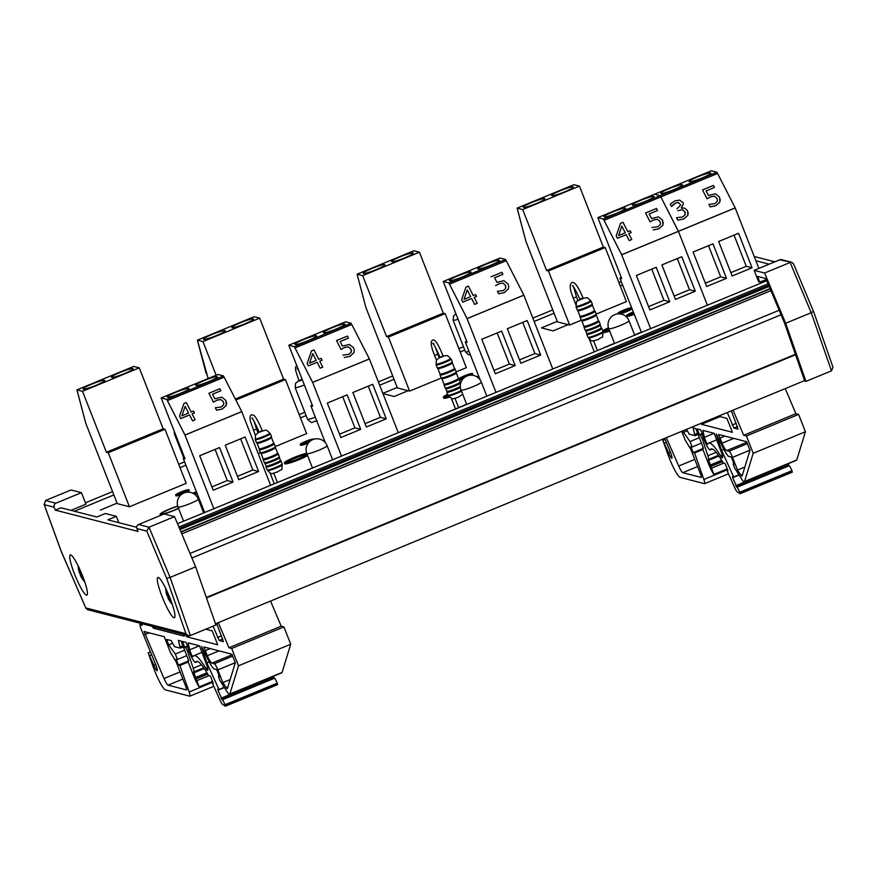 <?xml version="1.0" encoding="UTF-8"?>
<svg xmlns="http://www.w3.org/2000/svg" width="877" height="877" viewBox="0 0 877 877"><rect width="100%" height="100%" fill="white"/><g stroke="black" fill="none" stroke-linecap="round" stroke-linejoin="round"><path stroke-width="1.32" d="M609.362 330.245A12.969 1.48 158.6 0 1 602.959 331.802M602.806 330.848A12.969 1.48 158.6 0 1 608.441 327.757M609.701 331.1A12.969 1.48 158.6 0 1 603.157 332.668A12.969 1.48 -21.4 0 0 609.701 331.1M608.485 327.921A11.73 1.337 -21.4 0 0 603.409 331.155A11.73 1.337 -21.4 0 0 609.307 330.092M307.246 454.659A12.969 1.48 158.6 0 1 293.927 460.644A12.969 1.48 158.6 0 1 284.389 462.837A12.969 1.48 158.6 0 1 292.885 457.969A12.969 1.48 158.6 0 1 306.72 453.31M285.168 463.034A12.969 1.48 -21.4 0 0 292.425 462.146A12.969 1.48 -21.4 0 0 307.586 455.525A12.969 1.48 158.6 0 1 294.255 461.51A12.969 1.48 158.6 0 1 284.729 463.703L284.389 462.837M312.486 468.022L306.84 453.617A10.875 1.239 -21.4 0 0 307.038 453.749A10.875 1.239 -21.4 0 0 318.208 450.493A10.875 1.239 -21.4 0 0 327.099 445.68A10.875 10.875 0 0 0 312.815 439.596A10.875 10.875 0 0 0 306.84 453.617A11.73 1.337 -21.4 0 0 294.497 457.454A11.73 1.337 -21.4 0 0 285.54 462.387A11.73 1.337 -21.4 0 0 295.461 459.932A11.73 1.337 -21.4 0 0 307.114 454.319M448.849 396.36A12.969 1.48 158.6 0 1 443.323 397.226A12.969 1.48 158.6 0 1 447.643 394.266M447.708 394.442A11.73 1.337 -21.4 0 0 444.475 396.777A11.73 1.337 -21.4 0 0 448.761 396.196M444.091 397.424A12.969 1.48 -21.4 0 0 449.43 397.149A12.969 1.48 158.6 0 1 443.663 398.092L443.323 397.226M633.742 313.527A7.148 0.811 158.6 0 1 626.792 315.369A7.148 0.811 158.6 0 1 633.15 312.004M627.746 315.588A7.148 0.811 -21.4 0 0 634.082 314.383A7.148 0.811 158.6 0 1 627.121 316.235L626.792 315.369M633.183 312.091A6.336 0.724 -21.4 0 0 627.537 315.073A6.336 0.724 -21.4 0 0 633.709 313.44M464.437 377.527A7.148 0.811 158.6 0 1 459.164 378.743A7.148 0.811 158.6 0 1 465.007 375.586A7.148 0.811 158.6 0 1 472.352 373.438A7.148 0.811 158.6 0 1 472.473 373.525A7.148 0.811 158.6 0 1 469.908 375.246M469.546 375.301A6.336 0.724 -21.4 0 0 471.727 373.821A6.336 0.724 -21.4 0 0 471.607 373.745A6.336 0.724 -21.4 0 0 465.095 375.641A6.336 0.724 -21.4 0 0 459.921 378.447A6.336 0.724 -21.4 0 0 464.678 377.34M472.473 373.525L472.813 374.391A7.148 0.811 158.6 0 1 471.947 375.203A7.148 0.811 -21.4 0 0 472.681 374.304M460.118 378.963A7.148 0.811 -21.4 0 0 462.892 379.017A7.148 0.811 158.6 0 1 459.504 379.609L459.164 378.743M479.116 377.231A7.148 0.811 158.6 0 1 478.162 377.702M476.737 376.693A7.148 0.811 158.6 0 1 478.667 376.09M479.456 378.097A7.148 0.811 158.6 0 1 478.897 378.371A7.148 0.811 -21.4 0 0 479.456 378.097M478.721 376.211A6.336 0.724 -21.4 0 0 476.858 376.759M478.075 377.625A6.336 0.724 -21.4 0 0 479.072 377.11M631.276 307.827A7.148 0.811 158.6 0 1 631.407 307.915A7.148 0.811 158.6 0 1 625.049 311.28A7.148 0.811 158.6 0 1 618.099 313.122A7.148 0.811 158.6 0 1 623.931 309.965A7.148 0.811 158.6 0 1 631.276 307.827M630.541 308.134A6.336 0.724 -21.4 0 0 624.029 310.03A6.336 0.724 -21.4 0 0 618.855 312.837A6.336 0.724 -21.4 0 0 625.016 311.192A6.336 0.724 -21.4 0 0 630.651 308.211A6.336 0.724 -21.4 0 0 630.541 308.134M631.407 307.915L631.747 308.77A7.148 0.811 158.6 0 1 627.537 311.258A7.148 0.811 158.6 0 1 620.028 313.911A7.148 0.811 -21.4 0 0 628.009 311.039A7.148 0.811 -21.4 0 0 631.615 308.682M309.921 441.361A7.148 0.811 158.6 0 1 300.23 444.365A7.148 0.811 158.6 0 1 306.073 441.197A7.148 0.811 158.6 0 1 313.418 439.059A7.148 0.811 158.6 0 1 313.538 439.147A7.148 0.811 158.6 0 1 313.462 439.344M301.184 444.573A7.148 0.811 -21.4 0 0 301.918 445.187A7.148 0.811 -21.4 0 0 308.309 443.06A7.148 0.811 158.6 0 1 300.57 445.22L300.23 444.365M312.705 439.64A6.336 0.724 -21.4 0 0 312.793 439.443A6.336 0.724 -21.4 0 0 312.672 439.366A6.336 0.724 -21.4 0 0 306.161 441.263A6.336 0.724 -21.4 0 0 300.986 444.069A6.336 0.724 -21.4 0 0 304.264 443.466A6.336 0.724 -21.4 0 0 310.25 441.098M199.649 500.361A7.148 0.811 -21.4 0 0 199.013 500.953M199.057 501.063A7.148 0.811 -21.4 0 0 199.923 501.063M188.796 489.662A7.148 0.811 -21.4 0 0 181.451 491.8A7.148 0.811 -21.4 0 0 175.619 494.968A7.148 0.811 -21.4 0 0 182.569 493.115A7.148 0.811 -21.4 0 0 188.928 489.75A7.148 0.811 -21.4 0 0 188.796 489.662M196.371 492.008A7.148 0.811 -21.4 0 0 192.6 493.126M194.299 494.069A7.148 0.811 -21.4 0 0 196.7 492.83M178.568 508.397A12.431 1.425 158.6 0 1 160.842 514.273A12.431 1.425 158.6 0 1 165.293 511.017A12.431 1.425 158.6 0 1 177.713 506.106M197.029 493.696A7.148 0.811 158.6 0 1 195.132 494.705A7.148 0.811 -21.4 0 0 197.029 493.696M188.928 489.75L189.268 490.616A7.148 0.811 158.6 0 1 186.867 492.249A7.148 0.811 -21.4 0 0 189.136 490.528M176.628 495.143A7.148 0.811 -21.4 0 0 181.342 494.573A7.148 0.811 158.6 0 1 175.959 495.823L175.619 494.968M200.263 501.929A7.148 0.811 158.6 0 1 199.397 501.918A7.148 0.811 -21.4 0 0 200.263 501.929M177.768 506.27A11.16 1.272 -21.4 0 0 166.981 510.414A11.16 1.272 -21.4 0 0 161.806 513.648A11.16 1.272 -21.4 0 0 167.792 512.519A11.16 1.272 -21.4 0 0 178.502 508.232M551.852 195.659A11.653 1.326 158.6 0 1 551.644 195.516A11.653 1.326 158.6 0 1 562.014 190.024A11.653 1.326 158.6 0 1 573.35 187.009A11.653 1.326 158.6 0 1 563.834 192.173A11.653 1.326 158.6 0 1 551.852 195.659M523.47 207.378A11.653 1.326 158.6 0 1 523.262 207.235A11.653 1.326 158.6 0 1 533.633 201.743A11.653 1.326 158.6 0 1 544.968 198.728A11.653 1.326 158.6 0 1 535.452 203.892A11.653 1.326 158.6 0 1 523.47 207.378M548.443 270.982L569.622 325.027L557.465 321.892L525.915 241.394L517.145 208.123L573.909 184.685L579.467 186.121L603.354 247.073L605.207 247.555L548.443 270.982L546.59 270.511L522.703 209.559L579.467 186.121M517.145 208.123L522.703 209.559M546.59 270.511L603.354 247.073M596.207 314.054L626.386 301.6L605.207 247.555M569.622 325.027L581.374 320.182M517.419 209.274L525.915 241.394L517.419 209.274M649.879 309.965L636.362 275.466L656.226 267.266L669.743 301.765L649.879 309.965M669.743 301.765L663.955 300.263L648.563 306.621M651.743 269.118L663.955 300.263M675.422 299.419L661.905 264.92L681.769 256.72L695.286 291.219L675.422 299.419M695.286 291.219L689.497 289.717L674.106 296.075M677.285 258.572L689.497 289.717M625.454 208.123A11.653 1.326 158.6 0 1 625.663 208.255A11.653 1.326 158.6 0 1 615.292 213.758A11.653 1.326 158.6 0 1 603.957 216.762A11.653 1.326 158.6 0 1 613.472 211.609A11.653 1.326 158.6 0 1 625.454 208.123M653.836 196.404A11.653 1.326 158.6 0 1 654.045 196.547A11.653 1.326 158.6 0 1 643.674 202.039A11.653 1.326 158.6 0 1 632.339 205.054A11.653 1.326 158.6 0 1 641.854 199.89A11.653 1.326 158.6 0 1 653.836 196.404M717.572 173.482L716.926 172.221L660.162 195.659L660.809 196.919L660.162 195.659L603.398 219.086L621.672 254.812L678.425 231.32L660.83 196.908L604.067 220.346L621.661 254.758L735.189 207.882L717.583 173.471L660.83 196.908L678.425 231.375L735.189 207.882M716.926 172.221L711.357 170.785L654.604 194.223L660.162 195.659L654.604 194.223L597.84 217.649L603.398 219.086M650.537 328.48L621.672 254.812L678.425 231.375L707.301 305.043L678.425 231.375L735.189 207.948L758.89 268.406M597.84 217.649L621.716 278.601L619.864 278.119L621.3 277.527M641.383 332.251L619.864 278.119M625.246 232.811L621.815 226.08L625.257 232.8L618.57 235.562L621.815 226.08L618.592 235.551M631.78 239.509L628.765 233.6L631.133 232.624L630.179 230.772L627.811 231.747L622.988 222.309L620.543 223.317L616.191 235.858L617.43 238.281L626.2 234.652L629.226 240.572L631.78 239.509L629.226 240.594L626.2 234.652M626.2 234.685L617.43 238.281M617.43 238.314L616.191 235.858M628.776 233.622L631.133 232.624M663.286 222.451L662.957 225.071L658.945 228.776L653.244 229.938L658.934 228.744L662.957 225.038L662.584 220.171L658.419 216.86L651.512 218.537L649.166 213.944L657.509 210.502L656.467 208.485L645.571 212.979L650.109 221.848L653.825 219.809L657.476 219.261L659.877 221.278L660.447 223.032L659.877 221.311L657.476 219.261M660.447 223.032L660.293 224.501L657.969 226.726L651.995 227.472M657.487 219.294L653.825 219.842L650.109 221.848M650.109 221.881L645.571 212.979M649.177 213.977L657.509 210.502M604.067 220.346L621.661 254.758M391.822 261.73A11.653 1.326 158.6 0 1 391.613 261.587A11.653 1.326 158.6 0 1 401.973 256.095A11.653 1.326 158.6 0 1 413.308 253.091A11.653 1.326 158.6 0 1 403.793 258.244A11.653 1.326 158.6 0 1 391.822 261.73M363.44 273.449A11.653 1.326 158.6 0 1 363.231 273.306A11.653 1.326 158.6 0 1 373.591 267.814A11.653 1.326 158.6 0 1 384.926 264.799A11.653 1.326 158.6 0 1 375.411 269.963A11.653 1.326 158.6 0 1 363.44 273.449M388.412 337.053L409.592 391.109L397.424 387.963L365.873 307.465L357.103 274.194L413.867 250.767L419.436 252.203L443.313 313.144L445.165 313.626L388.412 337.053L386.549 336.582L362.672 275.63L419.436 252.203M357.103 274.194L362.672 275.63M386.549 336.582L443.313 313.144M456.204 371.859L466.345 367.671L445.165 313.626M409.592 391.109L441.339 377.998M357.388 275.345L365.873 307.465L357.41 275.345M706.643 286.527L693.115 252.039L712.99 243.828L726.507 278.327L706.643 286.527M726.507 278.327L720.708 276.836L705.327 283.183M708.506 245.681L720.708 276.836M732.185 275.992L718.658 241.493L738.533 233.282L752.049 267.781L732.185 275.992M752.049 267.781L746.25 266.29L730.87 272.637M734.049 235.135L746.25 266.29M682.207 184.685A11.653 1.326 158.6 0 1 682.427 184.828A11.653 1.326 158.6 0 1 672.056 190.32A11.653 1.326 158.6 0 1 660.721 193.335A11.653 1.326 158.6 0 1 670.236 188.171A11.653 1.326 158.6 0 1 682.207 184.685M710.589 172.966A11.653 1.326 158.6 0 1 710.798 173.109A11.653 1.326 158.6 0 1 700.438 178.601A11.653 1.326 158.6 0 1 689.103 181.616A11.653 1.326 158.6 0 1 698.618 176.452A11.653 1.326 158.6 0 1 710.589 172.966M764.064 281.616L763.659 280.574M673.141 204.703L671.672 206.479L675.707 202.949L678.392 202.488L680.738 204.999L678.403 202.51L675.718 202.982L673.141 204.67M671.508 206.544L670.258 204.1L671.508 206.512M688.237 212.738L687.853 215.347L683.764 218.965L677.8 220.138L683.764 218.932L687.842 215.314L687.623 210.721L684.608 208.112L681.363 208.101L683.391 203.913L682.986 202.565L679.587 200.12L674.906 200.877L670.258 204.078M683.391 203.913L681.297 207.959M677.8 220.138L676.551 217.704L677.8 220.105M685.332 213.188L684.827 211.697L685.101 214.799L682.58 217.003L676.551 217.671M684.827 211.697L682.361 209.691L677.921 210.754L682.361 209.669L684.827 211.664M680.738 204.999L676.945 208.847M720.236 199.375L719.907 201.995L715.884 205.7L710.184 206.873L715.884 205.667L719.896 201.973L719.535 197.106L715.369 193.795L708.463 195.461L706.117 190.879L714.448 187.426L713.418 185.409L702.521 189.914L707.059 198.772L710.765 196.733L714.426 196.185L716.827 198.202L717.397 199.956L716.827 198.235L714.426 196.185M710.184 206.873L708.934 204.396L710.184 206.84M717.397 199.956L717.243 201.425L714.908 203.65L708.934 204.396M714.426 196.218L710.776 196.766L707.059 198.772M707.059 198.805L702.521 189.914M706.128 190.901L714.448 187.426M495.297 373.788L481.78 339.289L501.644 331.089L515.161 365.588L495.297 373.788M515.161 365.588L509.373 364.087L493.981 370.434M497.16 332.931L509.373 364.087M520.839 363.242L507.323 328.743L527.187 320.543L540.703 355.042L520.839 363.242M540.703 355.042L534.915 353.541L519.524 359.888M522.703 322.385L534.915 353.541M470.872 271.936A11.653 1.326 158.6 0 1 471.081 272.078A11.653 1.326 158.6 0 1 460.71 277.57A11.653 1.326 158.6 0 1 449.375 280.585A11.653 1.326 158.6 0 1 458.901 275.433A11.653 1.326 158.6 0 1 470.872 271.936M499.254 260.217A11.653 1.326 158.6 0 1 499.462 260.359A11.653 1.326 158.6 0 1 489.092 265.852A11.653 1.326 158.6 0 1 477.757 268.866A11.653 1.326 158.6 0 1 487.272 263.714A11.653 1.326 158.6 0 1 499.254 260.217M506.226 260.732L505.58 259.471L448.816 282.909L467.09 318.636L523.843 295.143L506.248 260.732L449.484 284.159L467.079 318.57L523.843 295.143M505.58 259.471L500.022 258.035L443.258 281.473L448.816 282.909M552.718 368.855L523.854 295.198L467.079 318.57M443.258 281.473L467.145 342.414L465.292 341.942L466.717 341.35M480.168 379.905L465.292 341.942M495.954 392.282L467.09 318.636L449.484 284.159M470.675 296.623L463.988 299.375L467.233 289.903L470.675 296.623L467.244 289.936L464.01 299.375M477.209 303.332L474.183 297.424L476.551 296.437L475.597 294.584L473.229 295.56L468.406 286.121L465.961 287.141L461.609 299.671L462.848 302.094L471.618 298.476L474.643 304.385L477.209 303.332L474.643 304.385M474.654 304.418L471.618 298.476M471.629 298.509L462.848 302.094M462.848 302.127L461.609 299.671M474.194 297.446L476.551 296.437M508.375 288.884L504.363 292.589L498.662 293.762L504.363 292.556L508.375 288.862L508.715 286.264L508.375 288.862M498.662 293.762L497.412 291.317L498.662 293.729M505.865 286.867L505.305 285.124L502.905 283.107L505.295 285.091L505.722 288.314L503.387 290.55L497.412 291.296M502.905 283.107L499.243 283.655L502.905 283.085M499.243 283.655L495.527 285.672L499.243 283.633M490.999 276.825L501.896 272.298L502.927 274.326L494.606 277.79M508.715 286.297L508.013 283.995L503.837 280.684L496.93 282.35L494.584 277.768L502.927 274.326M111.664 377.395A11.653 1.326 158.6 0 1 111.456 377.253A11.653 1.326 158.6 0 1 121.815 371.76A11.653 1.326 158.6 0 1 133.151 368.746A11.653 1.326 158.6 0 1 123.635 373.909A11.653 1.326 158.6 0 1 111.664 377.395M83.282 389.114A11.653 1.326 158.6 0 1 83.074 388.971A11.653 1.326 158.6 0 1 93.433 383.479A11.653 1.326 158.6 0 1 104.769 380.465A11.653 1.326 158.6 0 1 95.253 385.628A11.653 1.326 158.6 0 1 83.282 389.114M108.255 452.718L129.434 506.763L117.266 503.628L85.716 423.131L76.946 389.859L133.71 366.422L139.279 367.869L163.155 428.809L165.008 429.291L108.255 452.718L106.402 452.247L82.515 391.295L139.279 367.869M76.946 389.859L82.515 391.295M106.402 452.247L163.155 428.809M129.434 506.763L186.198 483.337L165.008 429.291M77.231 391.01L85.716 423.131L77.253 390.999M340.835 437.557L327.307 403.058L347.182 394.858L360.699 429.357L340.835 437.557M360.699 429.357L354.9 427.855L339.52 434.214M342.699 396.711L354.9 427.855M366.378 427.011L352.85 392.512L372.725 384.312L386.242 418.811L366.378 427.011M386.242 418.811L380.443 417.309L365.062 423.668M368.241 386.165L380.443 417.309M316.411 335.705A11.653 1.326 158.6 0 1 316.619 335.847A11.653 1.326 158.6 0 1 306.248 341.339A11.653 1.326 158.6 0 1 294.913 344.354A11.653 1.326 158.6 0 1 304.429 339.202A11.653 1.326 158.6 0 1 316.411 335.705M344.782 323.997A11.653 1.326 158.6 0 1 345.001 324.128A11.653 1.326 158.6 0 1 334.63 329.631A11.653 1.326 158.6 0 1 323.295 332.635A11.653 1.326 158.6 0 1 332.811 327.483A11.653 1.326 158.6 0 1 344.782 323.997M351.765 324.512L351.118 323.251L294.354 346.678L312.629 382.405L369.381 358.912L351.776 324.501L295.023 347.939L312.618 382.35L369.381 358.912M351.118 323.251L345.549 321.804L288.796 345.242L294.354 346.678M398.246 432.613L369.381 358.967L312.618 382.35M288.796 345.242L312.672 406.194L310.82 405.711L312.256 405.119M325.301 442.655L310.82 405.711M341.482 456.051L312.629 382.405L295.023 347.939M316.213 360.392L309.526 363.155L312.771 353.672L316.213 360.392L312.771 353.705L309.548 363.144M322.736 367.101L319.721 361.192L322.078 360.217L321.135 358.364L318.768 359.34L313.944 349.901L311.488 350.91L307.136 363.44L308.386 365.873L317.156 362.245L320.182 368.165L322.747 367.134L320.182 368.187L317.156 362.245L308.386 365.895L307.136 363.44M322.089 360.239L319.732 361.214M353.913 352.664L349.89 356.358L353.902 352.631L354.242 350.044L353.902 352.631M349.89 356.358L344.19 357.498L349.89 356.336M342.951 355.097L348.925 354.319L351.249 352.094L350.833 348.903L351.403 350.625M350.833 348.903L348.432 346.853L350.833 348.871M348.443 346.886L344.782 347.435L341.065 349.474L344.782 347.402L348.432 346.853M341.065 349.474L336.527 340.605L341.065 349.441M354.242 350.066L353.541 347.763L349.375 344.453L342.468 346.119L340.123 341.537L348.465 338.127L347.424 336.077L336.527 340.572M340.123 341.537L348.465 338.094M232.087 327.68A11.653 1.326 158.6 0 1 231.879 327.538A11.653 1.326 158.6 0 1 242.249 322.045A11.653 1.326 158.6 0 1 253.585 319.031A11.653 1.326 158.6 0 1 244.069 324.183A11.653 1.326 158.6 0 1 232.087 327.68M203.716 339.399A11.653 1.326 158.6 0 1 203.508 339.256A11.653 1.326 158.6 0 1 213.867 333.764A11.653 1.326 158.6 0 1 225.203 330.75A11.653 1.326 158.6 0 1 215.687 335.902A11.653 1.326 158.6 0 1 203.716 339.399M208.156 378.535L197.38 340.144L254.144 316.707L259.702 318.143L283.589 379.083L285.442 379.566L235.847 400.044M197.38 340.144L202.949 341.581L259.702 318.143M216.137 375.235L202.949 341.581M235.321 399.013L283.589 379.083M275.356 446.525L306.621 433.611L285.442 379.566M258.2 453.606L260.458 452.675M197.665 341.296L206.15 373.405L197.687 341.285M213.21 490.243L199.693 455.744L219.557 447.544L233.074 482.043L213.21 490.243M233.074 482.043L227.286 480.552L211.894 486.899M215.073 449.397L227.286 480.552M238.752 479.697L225.236 445.209L245.1 436.998L258.616 471.497L238.752 479.697M258.616 471.497L252.828 470.006L237.437 476.354M240.616 438.851L252.828 470.006M188.785 388.401A11.653 1.326 158.6 0 1 188.993 388.544A11.653 1.326 158.6 0 1 178.623 394.036A11.653 1.326 158.6 0 1 167.288 397.051A11.653 1.326 158.6 0 1 176.803 391.887A11.653 1.326 158.6 0 1 188.785 388.401M217.167 376.682A11.653 1.326 158.6 0 1 217.375 376.825A11.653 1.326 158.6 0 1 207.005 382.317A11.653 1.326 158.6 0 1 195.67 385.332A11.653 1.326 158.6 0 1 205.185 380.169A11.653 1.326 158.6 0 1 217.167 376.682M224.139 377.198L223.492 375.937L166.729 399.375L185.003 435.091L241.756 411.598L224.161 377.187L167.397 400.625L184.992 435.036L241.756 411.598M223.492 375.937L217.935 374.501L161.171 397.928L166.729 399.375M270.62 485.299L241.767 411.664L184.992 435.036M161.171 397.928L185.058 458.879L183.205 458.397L184.63 457.805M204.67 512.519L183.205 458.397M213.856 508.726L185.003 435.091L167.397 400.625M188.577 413.089L185.146 406.358L188.588 413.078L181.901 415.841L185.146 406.358L181.923 415.83M195.122 419.787L192.096 413.878L194.464 412.903L193.51 411.05L191.142 412.026L186.319 402.587L183.874 403.595L179.522 416.137L180.761 418.559L189.531 414.942L192.556 420.85L195.122 419.787L192.556 420.85M192.567 420.883L189.531 414.942M189.542 414.964L180.761 418.559M180.761 418.592L179.522 416.137M192.107 413.911L194.464 412.903M226.617 402.729L226.288 405.349L222.276 409.055L216.575 410.228L222.276 409.022L226.288 405.317L225.926 400.46L221.749 397.138L214.843 398.816L212.497 394.222L220.84 390.78L219.809 388.763L208.912 393.258L213.44 402.126L217.156 400.087L220.818 399.539L223.207 401.556L223.778 403.31L223.218 401.589L220.818 399.539M216.575 410.228L215.325 407.783L216.575 410.195M223.778 403.31L223.635 404.779L221.3 407.005L215.325 407.75M220.818 399.572L217.156 400.12L213.44 402.126M213.44 402.159L208.912 393.258M212.519 394.255L220.84 390.78M302.061 379.259L298.904 380.519L299.112 381.057L302.291 379.818L301.118 376.693M265.983 466.005L266.038 466.904A8.079 0.866 -21.5 0 0 266.038 466.981L267.167 469.853A8.079 0.866 -21.5 0 0 267.222 469.908A8.079 0.866 -21.5 0 0 275.005 467.704A8.079 0.866 -21.5 0 0 282.208 464.021A8.079 0.866 -21.5 0 0 282.208 463.944L281.078 461.061A8.079 0.866 -21.5 0 0 281.024 461.006L280.454 460.315A7.772 0.833 158.5 0 1 274.665 463.473A7.772 0.833 158.5 0 1 265.983 466.005L264.975 463.418A7.772 0.833 -21.5 0 0 273.646 460.885A7.772 0.833 -21.5 0 0 279.434 457.728L280.454 460.315M267.737 470.456C272.407 475.762 271.388 473.163 277.318 472.056C283.6 467.463 281.155 472.692 282.208 464.777A7.772 0.833 158.5 0 1 282.208 464.788A7.772 0.833 158.5 0 1 275.279 468.395A7.772 0.833 158.5 0 1 267.748 470.467A7.772 0.833 158.5 0 1 267.737 470.456L267.222 469.908M278.25 453.88L279.379 456.753A8.079 0.866 158.5 0 1 279.379 456.829A8.079 0.866 158.5 0 1 273.361 460.041A8.079 0.866 158.5 0 1 264.394 462.716A8.079 0.866 158.5 0 1 264.339 462.661L263.21 459.789A8.079 0.866 -21.5 0 0 272.232 457.158A8.079 0.866 -21.5 0 0 278.25 453.88A8.079 0.866 -21.5 0 0 278.206 453.826L277.625 453.124A7.772 0.833 158.5 0 1 271.837 456.292A7.772 0.833 158.5 0 1 263.166 458.814L261.017 453.354A7.772 0.833 -21.5 0 0 269.688 450.822A7.772 0.833 -21.5 0 0 275.477 447.665L277.625 453.124M274.293 443.806L275.422 446.689A8.079 0.866 158.5 0 1 275.422 446.766A8.079 0.866 158.5 0 1 269.403 449.978A8.079 0.866 158.5 0 1 260.436 452.653A8.079 0.866 158.5 0 1 260.381 452.598L259.252 449.726A8.079 0.866 -21.5 0 0 268.274 447.095A8.079 0.866 -21.5 0 0 274.293 443.806A8.079 0.866 -21.5 0 0 274.249 443.751L273.668 443.06A7.772 0.833 158.5 0 1 267.88 446.218A7.772 0.833 158.5 0 1 259.208 448.75L259.252 449.649A8.079 0.866 -21.5 0 0 259.252 449.726M266.038 466.981A8.079 0.866 -21.5 0 0 273.876 464.832A8.079 0.866 -21.5 0 0 281.078 461.061M263.166 458.814L263.21 459.712A8.079 0.866 -21.5 0 0 263.21 459.789M269.765 433.128L270.28 433.687A8.079 0.866 158.5 0 1 270.335 433.742L271.464 436.625A8.079 0.866 158.5 0 1 271.464 436.691A8.079 0.866 158.5 0 1 264.262 440.386A8.079 0.866 158.5 0 1 256.479 442.589A8.079 0.866 158.5 0 1 256.424 442.534L255.295 439.662A8.079 0.866 158.5 0 1 255.295 439.585L255.295 438.818A7.772 0.833 -21.5 0 0 255.306 438.829A7.772 0.833 -21.5 0 0 262.837 436.757A7.772 0.833 -21.5 0 0 269.765 433.139A7.772 0.833 -21.5 0 0 269.765 433.128L266.948 430.421L265.556 430.147L259.143 432.032M270.335 433.742A8.079 0.866 158.5 0 1 263.133 437.513A8.079 0.866 158.5 0 1 255.295 439.662M262.212 430.508L259.241 432.295L262.431 431.045L262.212 430.508C254.966 413.505 253.289 414.766 251.425 415.007C249.956 415.227 249.638 417.299 250.438 421.234L255.317 435.343M586.79 333.435L586.845 334.334A8.079 0.866 -21.5 0 0 586.845 334.411L587.974 337.283A8.079 0.866 -21.5 0 0 588.028 337.338A8.079 0.866 -21.5 0 0 595.812 335.135A8.079 0.866 -21.5 0 0 603.014 331.44A8.079 0.866 -21.5 0 0 603.014 331.363L601.885 328.491A8.079 0.866 -21.5 0 0 601.83 328.437L601.249 327.746A7.772 0.833 158.5 0 1 595.691 330.815A7.772 0.833 158.5 0 1 586.79 333.435L585.77 330.837A7.772 0.833 -21.5 0 0 594.672 328.217A7.772 0.833 -21.5 0 0 600.241 325.159L601.249 327.746M603.003 332.197A7.772 0.833 158.5 0 1 603.014 332.208A7.772 0.833 158.5 0 1 596.075 335.825A7.772 0.833 158.5 0 1 588.544 337.897A7.772 0.833 158.5 0 1 588.544 337.886C592.435 342.49 592.15 340.375 593.817 340.824L598.235 339.443C604.297 334.937 601.995 340.101 603.003 332.197L603.014 331.44M599.057 321.3L600.186 324.183A8.079 0.866 158.5 0 1 600.186 324.249A8.079 0.866 158.5 0 1 594.398 327.373A8.079 0.866 158.5 0 1 585.2 330.147A8.079 0.866 158.5 0 1 585.145 330.092L584.016 327.22A8.079 0.866 -21.5 0 0 593.269 324.49A8.079 0.866 -21.5 0 0 599.057 321.3A8.079 0.866 -21.5 0 0 599.002 321.245L598.421 320.554A7.772 0.833 158.5 0 1 592.863 323.624A7.772 0.833 158.5 0 1 583.961 326.244L581.813 320.774A7.772 0.833 -21.5 0 0 590.714 318.154A7.772 0.833 -21.5 0 0 596.272 315.095L598.421 320.554M595.099 311.236L596.228 314.119A8.079 0.866 158.5 0 1 596.228 314.185A8.079 0.866 158.5 0 1 590.44 317.299A8.079 0.866 158.5 0 1 581.243 320.083A8.079 0.866 158.5 0 1 581.188 320.028L580.059 317.156A8.079 0.866 -21.5 0 0 589.311 314.426A8.079 0.866 -21.5 0 0 595.099 311.236A8.079 0.866 -21.5 0 0 595.044 311.182L594.463 310.491A7.772 0.833 158.5 0 1 588.906 313.56A7.772 0.833 158.5 0 1 580.004 316.18L580.059 317.079A8.079 0.866 -21.5 0 0 580.059 317.156M586.845 334.411A8.079 0.866 -21.5 0 0 594.683 332.251A8.079 0.866 -21.5 0 0 601.885 328.491M583.961 326.244L584.016 327.143A8.079 0.866 -21.5 0 0 584.016 327.22M591.142 301.173L592.271 304.045A8.079 0.866 158.5 0 1 592.271 304.122A8.079 0.866 158.5 0 1 585.069 307.816A8.079 0.866 158.5 0 1 577.274 310.019A8.079 0.866 158.5 0 1 577.23 309.965L576.101 307.093A8.079 0.866 158.5 0 1 576.101 307.016L576.101 306.248A7.772 0.833 -21.5 0 0 576.101 306.259A7.772 0.833 -21.5 0 0 583.643 304.187A7.772 0.833 -21.5 0 0 590.572 300.57A7.772 0.833 -21.5 0 0 590.561 300.559L591.087 301.118A8.079 0.866 158.5 0 1 591.142 301.173A8.079 0.866 158.5 0 1 583.939 304.933A8.079 0.866 158.5 0 1 576.101 307.093M583.019 297.939L579.84 299.178L580.048 299.726L583.227 298.476L583.019 297.939C576.244 281.813 573.229 281.988 571.749 282.635C569.283 284.51 569.798 289.673 573.284 298.114L575.783 304.516M460.326 386.439A7.772 0.833 158.5 0 1 455.371 388.796A7.772 0.833 158.5 0 1 446.799 391.285L446.853 392.183A8.079 0.866 -21.5 0 0 446.853 392.26L447.983 395.132A8.079 0.866 -21.5 0 0 448.037 395.187A8.079 0.866 -21.5 0 0 453.376 393.894A8.079 0.866 -21.5 0 0 461.269 390.539M461.532 391.208A7.772 0.833 158.5 0 1 453.65 394.573A7.772 0.833 158.5 0 1 448.564 395.746A7.772 0.833 158.5 0 1 448.553 395.735L451.721 398.564L453.354 398.728L458.123 397.336L462.694 394.168M459.066 379.149L460.195 382.032A8.079 0.866 158.5 0 1 460.195 382.098A8.079 0.866 158.5 0 1 454.067 385.354A8.079 0.866 158.5 0 1 445.209 387.996A8.079 0.866 158.5 0 1 445.154 387.941L444.025 385.069A8.079 0.866 -21.5 0 0 452.938 382.482A8.079 0.866 -21.5 0 0 459.066 379.149A8.079 0.866 -21.5 0 0 459.022 379.094L458.441 378.404A7.772 0.833 158.5 0 1 452.543 381.605A7.772 0.833 158.5 0 1 443.981 384.093L441.833 378.623A7.772 0.833 -21.5 0 0 450.394 376.145A7.772 0.833 -21.5 0 0 456.292 372.944L458.441 378.404M455.108 369.085L456.237 371.958A8.079 0.866 158.5 0 1 456.237 372.034A8.079 0.866 158.5 0 1 450.109 375.29A8.079 0.866 158.5 0 1 441.252 377.932A8.079 0.866 158.5 0 1 441.197 377.877L440.068 375.005A8.079 0.866 -21.5 0 0 448.98 372.418A8.079 0.866 -21.5 0 0 455.108 369.085A8.079 0.866 -21.5 0 0 455.053 369.031L454.483 368.34A7.772 0.833 158.5 0 1 448.585 371.541A7.772 0.833 158.5 0 1 440.024 374.03L440.068 374.928A8.079 0.866 -21.5 0 0 440.068 375.005M446.853 392.26A8.079 0.866 -21.5 0 0 452.159 391.043A8.079 0.866 -21.5 0 0 460.414 387.513M443.981 384.093L444.025 384.992A8.079 0.866 -21.5 0 0 444.025 385.069M450.581 358.408L451.096 358.967A8.079 0.866 158.5 0 1 451.151 359.022L452.28 361.894A8.079 0.866 158.5 0 1 452.28 361.971A8.079 0.866 158.5 0 1 445.077 365.665A8.079 0.866 158.5 0 1 437.294 367.869A8.079 0.866 158.5 0 1 437.239 367.814L436.11 364.931A8.079 0.866 158.5 0 1 436.11 364.854L436.11 364.098A7.772 0.833 -21.5 0 0 436.121 364.108A7.772 0.833 -21.5 0 0 443.652 362.037A7.772 0.833 -21.5 0 0 450.581 358.419A7.772 0.833 -21.5 0 0 450.581 358.408L447.434 355.591L443.126 356.029M451.151 359.022A8.079 0.866 158.5 0 1 443.948 362.782A8.079 0.866 158.5 0 1 436.11 364.931M443.028 355.788L440.057 357.575L443.247 356.325L443.028 355.788C436.91 341.032 434.268 339.125 432.482 340.188C429.357 342.03 432.756 350.69 434.575 355.437L436.395 360.085M766.772 280.739L177.516 523.712M768.066 283.819L178.908 527.011M770.949 290.682L181.791 533.874M779.171 310.25L190.013 553.442M781.078 314.777L191.92 557.98M804.593 380.618L215.49 623.788M621.245 281.638L618.943 282.58M552.762 309.899L532.832 318.121M463.484 346.755L458.89 348.651M392.721 375.959L378.371 381.89M304.79 412.256L299.167 414.58M184.565 461.883L178.733 464.295M112.552 491.613L85.42 502.806M622.549 284.959L620.236 285.913M554.067 313.232L534.137 321.453M464.788 350.076L460.195 351.973M394.025 379.292L379.675 385.211M306.095 415.588L300.471 417.901M185.869 465.216L180.037 467.616M113.857 494.935L74.381 511.236M290.715 644.233L238.5 665.786L229.851 694.014A12.541 1.94 67.6 0 1 229.599 694.354L281.824 672.791A12.541 1.94 -112.4 0 0 282.065 672.451L290.715 644.233L283.918 626.902L281.188 626.2L270.544 601.063M225.411 706.171L277.603 684.652L277.209 683.194A5.152 0.8 -112.4 0 0 274.512 678.228L273.164 676.364M232.679 656.139L214.306 663.725A6.314 0.976 67.6 0 1 217.847 669.875L222.824 682.591L226.288 687.689A6.271 0.976 -112.4 0 0 227.296 688.609A6.271 0.976 -112.4 0 0 227.428 688.445L235.288 662.782L231.923 654.198L203.968 646.996L207.279 655.733A11.28 1.754 -112.4 0 0 211.949 663.111L214.306 663.725M205.755 629.193L212.201 630.859L217.715 644.781L186.801 636.812L185.584 634.937M184.082 634.553L184.225 636.143L153.376 628.173L152.17 626.331M164.24 636.713L170.412 652.455L176.113 661.795L185.792 686.483A3.925 0.603 67.6 0 1 186.56 689.914A3.925 0.603 67.6 0 1 186.483 689.925L168.077 685.167A8.913 1.381 67.6 0 1 164.021 678.524L144.08 631.528L164.24 636.713M149.101 632.81L144.815 634.575M229.599 694.354A12.541 1.94 67.6 0 1 227.581 692.501L219.743 680.256L218.45 676.266L219.491 676.792L216.663 669.568L214.306 668.965A17.551 2.719 67.6 0 1 207.038 657.487L201.557 646.404L206.851 662.859L218.998 689.465L217.715 689.125L217.935 690.232L222.298 699.791A5.152 0.8 67.6 0 1 224.994 704.746L225.378 706.215L222.506 704.275A6.271 0.976 67.6 0 1 219.963 700.043L213.001 684.586L212.607 683.128L213.254 683.282L210.513 676.299L208.309 675.049A50.153 7.772 -112.4 0 0 196.371 661.455A50.153 7.772 -112.4 0 0 195.593 662.245A10.656 1.655 67.6 0 1 195.418 662.431A10.656 1.655 67.6 0 1 191.263 656.456A10.656 1.655 67.6 0 1 187.229 645.308L185.814 642.293L182.46 641.427L184.729 647.226L185.551 647.434L187.59 651.37L193.192 668.219A6.271 0.976 67.6 0 1 193.762 671.935A6.271 0.976 67.6 0 1 193.653 671.935L199.134 686.91A14.416 2.236 67.6 0 1 193.302 674.972L188.303 662.212L187.93 660.567L188.785 660.776L181.057 641.065L178.371 640.363L180.267 648.158L174.501 646.667L171.212 640.605L166.718 639.454L168.68 644.891L175.323 654.034L177.45 659.471L176.124 659.131L178.47 665.106L179.895 665.468L189.158 691.975A6.271 0.976 67.6 0 1 189.892 696.163A6.271 0.976 67.6 0 1 189.783 696.174L165.468 689.892A19.7 3.048 67.6 0 1 154.078 669.217L148.158 652.817L153.881 665.259A6.216 0.965 -112.4 0 0 157.158 670.686A6.216 0.965 -112.4 0 0 155.942 665.237L140.473 627.428L139.871 624.698L142.151 625.279L141.548 623.591M199.485 645.823L188.084 642.874L189.706 649.813A4.385 0.68 -112.4 0 0 191.383 654.319A4.385 0.68 -112.4 0 0 193.028 656.632A4.385 0.68 -112.4 0 0 193.093 656.555A56.424 8.748 67.6 0 1 193.981 655.656A56.424 8.748 67.6 0 1 205.942 668.471A8.156 1.261 -112.4 0 0 207.663 670.324A8.156 1.261 -112.4 0 0 206.786 665.128L199.485 645.823M218.318 622.615L228.974 647.763L231.692 648.465L238.5 665.786M281.188 626.2L228.974 647.763M283.918 626.902L231.692 648.465M184.641 650.186L175.323 654.034M186.768 655.623L177.45 659.471M187.963 661.181L178.47 665.106M188.226 662.025L179.895 665.468M213.056 626.178L219.206 640.55L223.361 641.602L216.652 623.306M212.508 681.385L199.134 686.91M188.599 660.293L187.93 660.567L188.599 660.304M187.404 646.119L184.729 647.226M209.197 661.894L206.851 662.859M224.084 687.36L218.998 689.465M274.512 678.228L222.298 699.791M230.147 679.565L222.824 682.591M117.814 522.418L118.614 522.089L116.367 516.345L105.35 513.505L96.832 517.013L60.995 507.783L55.317 510.129L54.188 507.246A3.113 3.048 -75.6 0 1 55.898 503.201L81.44 492.655L71.037 489.98L45.494 500.526L44.278 504.692L54.188 507.246M136.669 527.285L107.849 519.853L116.367 516.345M136.889 528.557L146.799 531.111L166.641 578.316L185.957 633.72L188.38 635.661L190.375 635.551L215.917 625.005L195.648 566.86L174.545 516.652L164.142 513.966L138.599 524.512A3.113 3.048 104.4 0 0 136.889 528.557L138.018 531.429L55.317 510.129M81.44 492.655L85.946 504.154L70.96 510.348M170.193 598.651A21.761 3.376 67.6 0 1 174.435 617.715A21.761 3.376 67.6 0 1 163.012 598.892A21.761 3.376 67.6 0 1 157.827 577.494A21.761 3.376 67.6 0 1 170.193 598.651M82.624 576.09A21.761 3.376 67.6 0 1 86.867 595.154A21.761 3.376 67.6 0 1 75.444 576.332A21.761 3.376 67.6 0 1 70.27 554.933A21.761 3.376 67.6 0 1 82.624 576.09M146.799 531.111L149.002 527.198L138.599 524.512M185.957 633.72L85.793 607.914L87.481 609.658L188.38 635.661M85.793 607.914L61.116 551.063M166.641 578.316L170.105 577.406L149.002 527.198L174.545 516.652M195.648 566.86L170.105 577.406L190.375 635.551M805.415 431.736L753.2 453.288L744.551 481.517A12.541 1.94 67.6 0 1 744.299 481.857L796.524 460.293A12.541 1.94 -112.4 0 0 796.765 459.954L805.415 431.736L798.618 414.404L795.888 413.703L785.255 388.599M740.111 493.674L792.304 472.155L791.909 470.697A5.152 0.8 -112.4 0 0 789.223 465.731L787.864 463.867M747.379 443.641L729.006 451.227A6.314 0.976 67.6 0 1 732.547 457.377L737.524 470.094L740.988 475.191A6.271 0.976 -112.4 0 0 741.997 476.112A6.271 0.976 -112.4 0 0 742.128 475.937L749.988 450.285L746.623 441.701L718.669 434.499L721.979 443.236A11.28 1.754 -112.4 0 0 726.649 450.614L729.006 451.227M718.438 416.18L726.901 418.362L732.416 432.284L701.501 424.315L700.811 423.448M681.736 431.331L685.112 439.958L690.813 449.298L700.493 473.986A3.925 0.603 67.6 0 1 701.26 477.417A3.925 0.603 67.6 0 1 701.183 477.428L682.777 472.67A8.913 1.381 67.6 0 1 678.721 466.027L666.334 437.678M744.299 481.857A12.541 1.94 67.6 0 1 742.282 480.004L734.444 467.759L733.161 463.769L734.202 464.295L731.363 457.07L729.006 456.468A17.551 2.719 67.6 0 1 721.749 444.99L716.268 433.907L721.552 450.361L733.698 476.956L732.416 476.628L732.635 477.724L736.998 487.294A5.152 0.8 67.6 0 1 739.695 492.249L740.078 493.718L737.206 491.778A6.271 0.976 67.6 0 1 734.663 487.546L727.702 472.089L727.307 470.631L727.954 470.785L725.224 463.801L723.01 462.552A50.153 7.772 -112.4 0 0 711.072 448.958A50.153 7.772 -112.4 0 0 710.293 449.748A10.656 1.655 67.6 0 1 710.118 449.934A10.656 1.655 67.6 0 1 705.963 443.959A10.656 1.655 67.6 0 1 701.929 432.81L700.515 429.796L697.16 428.93L699.44 434.729L700.252 434.937L702.302 438.873L707.892 455.722A6.271 0.976 67.6 0 1 708.473 459.438A6.271 0.976 67.6 0 1 708.353 459.438L713.834 474.413A14.416 2.236 67.6 0 1 708.002 462.475L703.003 449.715L702.63 448.07L703.486 448.279L695.757 428.557L693.071 427.866L694.968 435.661L689.201 434.17L686.527 429.346M714.185 433.326L702.784 430.377L704.406 437.305A4.385 0.68 -112.4 0 0 706.084 441.822A4.385 0.68 -112.4 0 0 707.728 444.135A4.385 0.68 -112.4 0 0 707.794 444.058A56.424 8.748 67.6 0 1 708.682 443.159A56.424 8.748 67.6 0 1 720.642 455.974A8.156 1.261 -112.4 0 0 722.374 457.827A8.156 1.261 -112.4 0 0 721.486 452.631L714.185 433.326M733.04 410.151L743.674 435.266L746.404 435.968L753.2 453.288M795.888 413.703L743.674 435.266M798.618 414.404L746.404 435.968M682.58 430.98L690.024 441.537L692.161 446.974L690.824 446.634L693.17 452.609L694.595 452.97L703.858 479.478A6.271 0.976 67.6 0 1 704.604 483.665A6.271 0.976 67.6 0 1 704.483 483.676L680.168 477.395A19.7 3.048 67.6 0 1 668.778 456.72L662.859 440.32L668.581 452.762A6.216 0.965 -112.4 0 0 671.859 458.189A6.216 0.965 -112.4 0 0 670.642 452.74L664.733 438.347M699.342 437.689L690.024 441.537M701.468 443.126L692.161 446.974M702.663 448.684L693.17 452.609M702.926 449.528L694.595 452.97M727.296 412.519L733.906 428.053L738.061 429.105L731.363 410.842M727.208 468.888L713.834 474.413M702.115 433.622L699.44 434.729M723.898 449.397L721.552 450.361M738.785 474.863L733.698 476.956M789.223 465.731L736.998 487.294M744.847 467.068L737.524 470.094M755.886 260.743L769.162 264.163M793.586 264.065L791.92 262.333L781.615 259.669A3.113 3.048 104.4 0 0 779.708 259.811L754.165 270.357L758.671 281.857L759.833 282.153L757.585 276.398L765.84 278.524L784.411 322.725L804.757 381.078L805.941 381.385L831.484 370.839L832.964 367.189L813.494 311.324L811.225 312.705L831.484 370.839M754.165 270.357L764.58 273.032L785.682 323.251L805.941 381.385M754.22 256.501L774.84 261.817M766.246 279.5L759.833 282.153M764.58 273.032L790.122 262.486L811.225 312.705L785.682 323.251M791.92 262.333L779.708 259.811M813.428 311.269L793.455 263.648M81.517 573.35A24.819 0.57 162.8 0 1 80.947 573.492L80.158 572.242A24.567 15.304 137.1 0 1 80.191 570.346A24.567 14.306 -16.5 0 0 79.971 571.914L79.336 570.642A24.819 23.635 -73.4 0 1 78.886 567.43M84.477 581.1A24.819 24.074 -103.7 0 1 82.175 577.877L81.89 576.803A24.567 18.45 152.5 0 0 83.271 578.184A24.567 18.965 5.4 0 1 81.824 576.496L81.66 575.312A24.819 5.065 -25.7 0 0 82.339 575.367M82.197 575.005L81.583 575.323L82.208 575.027M81.144 576.518L81.693 576.233L81.024 576.573L81.802 577.79A24.819 24.304 138.8 0 0 84.082 581.056L84.104 580.355M81.024 576.573A24.567 12.98 139.8 0 0 81.386 577.296A24.863 24.863 0 0 0 84.74 581.857M81.331 577.198A24.567 16.63 -17 0 1 81.243 577.055A24.567 16.63 -17 0 1 80.837 576.244L81.638 576.101M79.807 573.032A7.948 1.228 -112.4 0 0 80.432 574.588A24.819 1.239 -27.1 0 0 80.202 574.939L80.837 576.244M78.13 565.862A24.863 24.863 0 0 0 79.478 573.098A24.819 4.396 164.3 0 1 79.478 573.098L80.366 572.834L79.489 573.13L79.171 571.99A24.567 20.292 152.9 0 1 78.612 569.94A24.567 17.123 1 0 0 79.116 571.694L79.292 570.412M78.886 567.024L78.393 566.52A24.819 24.742 96 0 0 78.974 570.543M80.432 574.588L79.555 572.363M80.158 572.922A7.301 1.129 67.6 0 0 80.772 574.457L81.78 573.964M169.086 595.911A24.819 0.57 162.8 0 1 168.516 596.053L167.726 594.803A24.567 15.304 137.1 0 1 167.759 592.907A24.567 14.306 -16.5 0 0 167.54 594.474L166.904 593.203A24.819 23.635 -73.4 0 1 166.455 589.991M172.045 603.661A24.819 24.074 -103.7 0 1 169.743 600.449L169.447 599.364A24.567 18.45 152.5 0 0 170.84 600.745A24.567 18.965 5.4 0 1 169.393 599.068L169.228 597.884A24.819 5.065 -25.7 0 0 169.908 597.928M169.765 597.566L169.151 597.895L169.776 597.599M169.261 598.805L168.592 599.144L169.371 600.35A24.819 24.304 138.8 0 0 171.651 603.617L171.673 602.927M168.592 599.144A24.567 12.98 139.8 0 0 168.954 599.857A24.863 24.863 0 0 0 172.298 604.428M168.899 599.758A24.567 16.63 -17 0 1 168.812 599.616A24.567 16.63 -17 0 1 168.406 598.805L169.206 598.662M167.375 595.593A7.948 1.228 -112.4 0 0 168 597.16A24.819 1.239 -27.1 0 0 167.77 597.5L168.406 598.805M167.255 594.211L167.047 595.68A24.819 4.396 164.3 0 1 167.047 595.658A24.863 24.863 0 0 1 165.698 588.423M167.945 595.417L167.047 595.68L167.935 595.395M166.74 594.551A24.567 20.292 152.9 0 1 166.181 592.501A24.567 17.123 1 0 0 166.674 594.255L167.2 594.124M166.444 589.585L165.961 589.092A24.819 24.742 96 0 0 166.531 593.115L166.674 594.255M168 597.16L167.123 594.924M167.726 595.483A7.301 1.129 67.6 0 0 168.34 597.018L169.338 596.524M608.791 328.787A11.73 1.337 -21.4 0 0 604.253 331.32M448.136 395.253A11.73 1.337 -21.4 0 0 445.319 396.941M306.884 454.527A11.73 1.337 -21.4 0 0 296.316 457.728A11.73 1.337 -21.4 0 0 286.384 462.563M633.512 312.946A6.336 0.724 -21.4 0 0 629.072 314.975M619.052 313.341A7.148 0.811 -21.4 0 0 618.46 313.856M629.456 309.175A6.336 0.724 -21.4 0 0 620.379 312.727M470.521 374.786A6.336 0.724 -21.4 0 0 461.455 378.349M479.061 377.077A6.336 0.724 -21.4 0 0 477.822 377.428M310.984 440.561A6.336 0.724 -21.4 0 0 302.521 443.959M444.814 413.396L466.652 404.275M603.771 347.785L614.459 343.247M634.575 334.948L641.208 332.208M557.257 321.366L541.482 327.877L553.069 330.87L568.153 324.643M408.112 390.725L394.135 396.492L382.953 393.598M382.865 393.367L397.215 387.437M285.869 479.006L312.453 467.934M204.637 512.508L203.694 512.902L204.637 512.508M177.691 506.04A12.969 1.48 -21.4 0 0 160.107 514.306A12.969 1.48 -21.4 0 0 178.59 508.452A12.969 1.48 -21.4 0 1 160.348 514.47A12.969 1.48 -21.4 0 1 164.876 511.138A12.969 1.48 -21.4 0 1 177.691 506.04M199.978 501.227A7.148 0.811 -21.4 0 0 199.353 501.819M100.362 510.074L117.079 503.168M176.551 494.836A6.271 0.713 158.6 0 1 182.021 492.019A6.271 0.713 158.6 0 1 188.116 490.276A6.271 0.713 158.6 0 1 188.149 490.287M193.126 493.378A6.282 0.713 158.6 0 1 196.569 492.501M188.281 489.87A6.588 0.756 -21.4 0 0 178.195 493.323A6.588 0.756 -21.4 0 0 180.322 493.872A6.588 0.756 -21.4 0 0 188.281 489.87M196.415 492.129A6.588 0.756 -21.4 0 0 192.688 493.159M194.223 494.025A6.588 0.756 -21.4 0 0 196.645 492.71L194.223 494.025M608.956 328.82A10.875 1.239 -21.4 0 0 620.127 325.564A10.875 1.239 -21.4 0 0 629.017 320.752A10.875 10.875 0 0 0 614.733 314.668A10.875 10.875 0 0 0 608.759 328.689A10.875 1.239 -21.4 0 0 608.956 328.82M461.258 390.155A10.875 1.239 -21.4 0 0 472.44 386.9A10.875 1.239 -21.4 0 0 481.32 382.087A10.875 10.875 0 0 0 467.046 375.992A10.875 10.875 0 0 0 461.061 390.024A10.875 1.239 -21.4 0 0 461.258 390.155M178.217 507.147A10.875 1.239 -21.4 0 0 189.399 503.891A10.875 1.239 -21.4 0 0 198.279 499.079A10.875 10.875 0 0 0 184.006 492.995A10.875 10.875 0 0 0 178.031 507.016A10.875 1.239 -21.4 0 0 178.217 507.147M468.965 351.315A7.772 0.943 158.7 0 1 465.468 351.841L468.296 354.571L470.346 354.845M455.952 313.878L453.595 315.884L453.124 320.226A7.772 0.943 -21.3 0 0 458.057 319.239M315.303 417.145A7.772 0.943 158.7 0 1 307.498 419.184C313.297 424.567 310.337 422.001 317.057 420.85M298.98 380.717L295.615 383.227L295.143 387.568A7.772 0.943 -21.3 0 0 303.771 385.2A7.772 0.943 -21.3 0 0 304.352 384.959M302.444 380.092L298.991 380.761M174.227 431.243L174.435 434.005A7.772 0.943 -21.3 0 0 175.345 434.104M256.479 442.589L257.06 443.28A7.772 0.833 -21.5 0 0 265.731 440.758A7.772 0.833 -21.5 0 0 271.519 437.601L273.668 443.06M253.902 421.004L256.544 429.083L253.354 430.322M577.274 310.019L577.855 310.71A7.772 0.833 -21.5 0 0 586.757 308.09A7.772 0.833 -21.5 0 0 592.315 305.021L594.463 310.491M583.128 298.213L579.949 299.463M573.646 287.228L576.474 296.875L573.284 298.114M445.209 387.996L445.79 388.686A7.772 0.833 -21.5 0 0 454.352 386.209A7.772 0.833 -21.5 0 0 460.25 383.008L460.557 383.786M437.294 367.869L437.875 368.559A7.772 0.833 -21.5 0 0 446.437 366.082A7.772 0.833 -21.5 0 0 452.335 362.87L454.483 368.34M443.137 356.062L439.958 357.312M435.409 347.347L437.766 354.187L434.575 355.437M768.636 285.178L179.478 528.371M769.151 286.395L179.993 529.587M770.072 288.599L180.914 531.791M795.417 354.286L206.314 597.456M795.571 354.736L206.468 597.906M235.244 662.694L217.847 669.875M232.142 654.768L211.949 663.111M219.053 650.877L207.279 655.733M210.206 648.585L204.999 650.745M189.322 635.77L186.801 636.812M155.667 627.23L153.376 628.173M182.876 679.05L168.077 685.167M180.07 671.903L164.021 678.524M182.887 645.724L180.213 646.831M180.333 648.147L183.348 646.908L180.377 648.114M172.55 643.301L168.68 644.891M212.826 682.196L189.158 691.975M148.158 652.817L150.449 651.863L148.191 652.817M150.482 651.94L148.301 652.839M151.677 654.856L149.901 655.59M155.646 664.525L153.881 665.259M141.69 623.975L139.925 624.698M221.552 635.814L217.485 637.502M222.824 639.059L219.206 640.55M206.983 672.802L195.374 677.592M207.706 674.007L196.064 678.82M207.772 674.139L196.295 678.875M208.792 675.739L197.15 680.552M187.535 646.612L185.551 647.434M188.895 650.833L187.59 651.37M201.436 664.81L193.192 668.219M204.242 668.548L193.554 672.955M282.065 672.451L229.851 694.014M202.73 648.059L201.896 648.399M224.26 687.612L217.935 690.232M273.273 676.649L221.048 698.202M273.931 677.855L221.706 699.407M277.209 683.194L224.994 704.746M277.351 683.556L225.137 705.119M197.489 661.466L195.593 662.245M199.408 645.801L189.706 649.813M207.586 667.792L205.942 668.471M227.856 687.042L226.288 687.689M61.138 551.129L44.278 504.692M55.898 503.201L45.494 500.526M749.945 450.197L732.547 457.377M746.842 442.271L726.649 450.614M733.753 438.379L721.979 443.236M724.917 436.088L719.699 438.248M720.138 416.619L701.501 424.315M697.577 466.553L682.777 472.67M694.781 459.405L678.721 466.027M697.588 433.227L694.913 434.334M695.033 435.65L698.048 434.411L695.077 435.617M687.25 430.804L683.38 432.394M727.537 469.699L703.858 479.478M662.859 440.32L665.15 439.366L662.891 440.32M665.183 439.443L663.001 440.342M666.377 442.359L664.602 443.093M670.357 452.028L668.581 452.762M736.263 423.317L732.196 425.005M737.524 426.562L733.906 428.053M721.683 460.304L710.074 465.095M722.407 461.51L710.765 466.323M722.484 461.642L711.006 466.378M723.492 463.242L711.85 468.055M702.236 434.115L700.252 434.937M703.595 438.336L702.302 438.873M716.136 452.313L707.892 455.722M718.943 456.051L708.265 460.458M796.765 459.954L744.551 481.517M717.441 435.562L716.597 435.902M738.96 475.115L732.635 477.724M787.974 464.152L735.748 485.705M788.631 465.358L736.406 486.91M791.909 470.697L739.695 492.249M792.063 471.059L739.837 492.622M712.19 448.969L710.293 449.748M714.108 433.304L704.406 437.305M722.286 455.295L720.642 455.974M742.556 474.545L740.988 475.191M81.254 577.066A24.863 24.863 0 0 1 80.202 574.95L81.824 574.095M168.822 599.627A24.863 24.863 0 0 1 167.77 597.522L169.393 596.656M618.384 313.856L618.099 313.122M188.226 490.353L184.959 492.041C179.478 494.551 174.753 495.264 176.441 494.825L176.54 494.935M634.619 335.047L629.017 320.752M614.503 343.356L608.759 328.689M486.801 396.064L481.32 382.087M466.685 404.363L461.061 390.024M332.602 459.712L327.099 445.68M203.705 512.924L198.279 499.079M183.589 521.223L178.031 507.016M453.124 320.226L465.468 351.841M295.143 387.568L307.498 419.184M298.904 380.519L295.867 371.168L295.396 367.934L296.667 365.336M298.783 370.752L297.04 368.406L298.103 368.428M174.435 434.005L183.852 458.134M282.208 464.021L282.208 464.788M279.379 456.829L279.434 457.728M264.394 462.716L264.975 463.418M275.422 446.766L275.477 447.665M260.436 452.653L261.017 453.354M257.06 443.28L259.208 448.75M271.464 436.691L271.519 437.601M255.306 438.829L255.536 434.882L259.132 431.999M259.033 431.758C254.736 422.265 252.313 417.737 251.776 418.176L252.729 418.176M270.006 472.944L274.249 483.808M256.544 429.083L257.926 432.613M273.799 473.251L277.406 482.503M588.028 337.338L588.544 337.897M600.186 324.249L600.241 325.159M585.2 330.147L585.77 330.837M596.228 314.185L596.272 315.095M581.243 320.083L581.813 320.774M577.855 310.71L580.004 316.18M592.271 304.122L592.315 305.021M576.101 306.259C577.11 298.355 574.819 303.519 580.87 299.024M590.572 300.57L587.382 297.742L583.117 298.18M579.84 299.189C575.805 290.32 573.306 285.869 572.319 285.836L573.043 285.803M589.3 339.158L594.2 351.732M576.474 296.875L577.899 300.548M593.619 340.857L597.358 350.427M448.037 395.187L448.564 395.746M460.195 382.098L460.25 383.008M445.79 388.686L446.799 391.285M456.237 372.034L456.292 372.944M441.252 377.932L441.833 378.623M437.875 368.559L440.024 374.03M452.28 361.971L452.335 362.87M436.121 364.108L436.351 360.162L439.947 357.279M439.848 357.038C436.022 348.246 433.633 343.685 432.701 343.335L433.764 343.356M451.392 398.465L455.503 408.978M437.766 354.187L439.125 357.684M455.042 398.421L458.66 407.673M770.203 288.917L181.046 532.109M213.78 686.307L189.892 696.163M141.679 623.953L139.871 624.698M203.727 667.814L193.762 671.935M219.173 675.97L218.45 676.266M277.603 684.652L225.378 706.215M197.632 661.521L195.418 662.431M202.357 652.192L193.981 655.656M85.935 608.331L61.083 551.107L44.058 504.198M728.48 473.81L704.604 483.665M718.427 455.316L708.473 459.438M733.874 463.473L733.161 463.769M792.304 472.155L740.078 493.718M712.332 449.024L710.118 449.934M717.057 439.695L708.682 443.159M168.713 599.079L169.261 598.794"/></g></svg>
